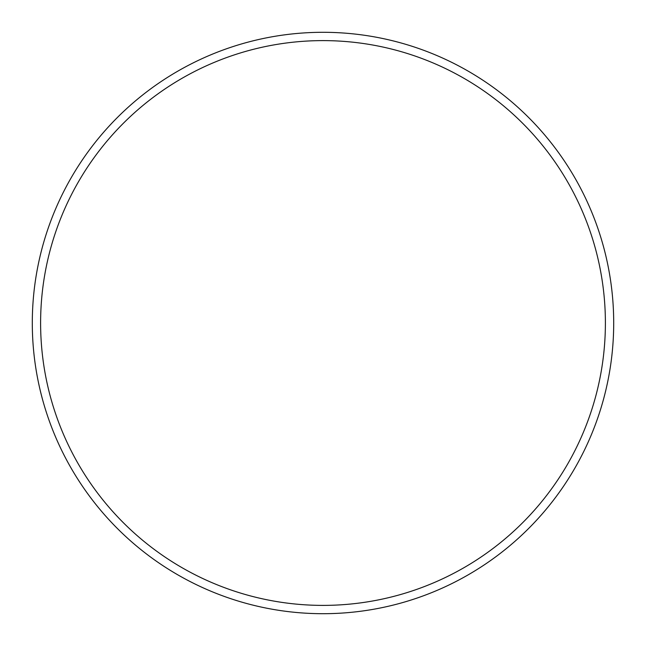 <?xml version="1.0" encoding="UTF-8"?>
<svg xmlns="http://www.w3.org/2000/svg" width="646" height="646" viewBox="0 0 646 646"><rect width="100%" height="100%" fill="white"/><g stroke="black" fill="none" stroke-linecap="round" stroke-linejoin="round"><path stroke-width="0.97" d="M605.391 323A282.391 282.391 0 0 0 323 40.609A282.391 282.391 0 0 0 40.609 323A282.391 282.391 0 0 0 323 605.391A282.391 282.391 0 0 0 605.391 323M32.3 323A290.7 290.7 0 0 1 323 32.3A290.7 290.7 0 0 1 613.7 323A290.7 290.7 0 0 1 323 613.7A290.7 290.7 0 0 1 32.3 323"/></g></svg>
